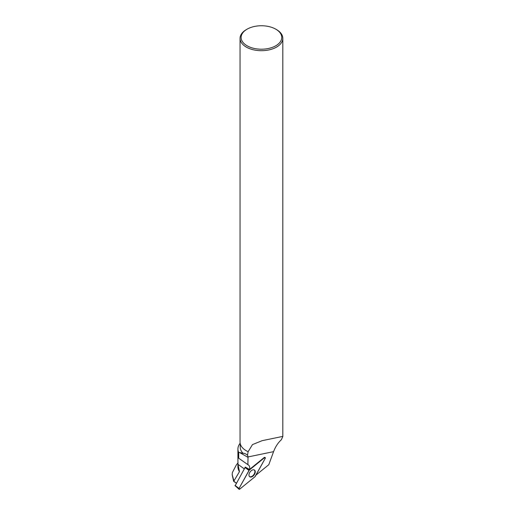 <?xml version="1.0" encoding="UTF-8"?>
<svg xmlns="http://www.w3.org/2000/svg" width="515" height="515" viewBox="0 0 515 515"><rect width="100%" height="100%" fill="white"/><g stroke="black" fill="none" stroke-linecap="round" stroke-linejoin="round"><path stroke-width="0.77" d="M235.22 485.606L245.301 467.124M264.51 457.713L249.299 470.086A0.85 0.515 125.6 0 0 248.977 470.478L239.044 488.413A0.85 0.515 125.6 0 0 239.031 489.25A0.85 0.515 125.6 0 0 239.733 489.141L254.938 476.761A0.85 0.515 125.6 0 0 255.266 476.375L265.193 458.434A0.85 0.515 125.6 0 0 265.154 457.558A0.85 0.515 125.6 0 0 264.51 457.713L264.201 457.513L249.53 469.448L245.295 467.118M249.505 476.581A4.114 2.504 125.6 0 0 249.621 476.69A4.114 2.504 125.6 0 0 253.947 475.158A4.114 2.504 125.6 0 0 254.738 470.272A4.114 2.504 125.6 0 0 254.404 470.008A4.114 2.504 125.6 0 0 250.161 471.862A4.114 2.504 125.6 0 0 249.505 476.581M237.917 461.614L237.982 464.35L239.469 471.656A23.523 13.577 180 0 1 237.917 466.809L237.936 457.623L238.69 458.196L238.69 452.479A23.523 13.577 180 0 1 237.917 449.022A23.523 13.577 180 0 1 240.157 443.248M249.53 469.448A6.85 4.165 -54.4 0 0 248.468 465.019A6.85 4.165 -54.4 0 0 248.269 464.884L247.876 464.659L248.037 456.94L273.581 451.649L268.785 464.704L255.936 475.158M265.154 457.558L264.813 457.372A0.805 0.489 125.6 0 0 264.201 457.513M238.69 452.479L239.565 452.498L248.05 457.391M240.215 443.55L240.215 447.149A21.224 12.251 0 0 0 243.112 453.329L239.565 452.498M238.69 458.196L247.876 464.659M239.469 471.656L233.932 480.952L234.177 481.564L233.636 481.306L232.181 474.759M233.932 480.952L232.181 474.611L232.342 472.609L236.417 464.781L238.084 462.773M236.295 483.076L234.177 481.564M233.636 481.306L236.243 483.173M246.37 450.799A21.224 12.251 0 0 0 246.428 450.837A21.224 12.251 0 0 0 248.121 451.713L252.479 444.593L262.161 440.673L282.445 436.469L282.819 436.591L281.306 439.791C277.952 442.868 275.377 446.82 273.581 451.649M276.561 29.625L275.802 29.188A20.317 11.729 180 0 1 275.802 45.771A20.317 11.729 180 0 1 247.071 45.771A20.317 11.729 180 0 1 247.071 29.188A20.317 11.729 180 0 1 275.802 29.188L276.561 29.619A21.385 12.347 180 0 1 276.561 29.625A21.385 12.347 180 0 1 282.819 38.355A21.385 12.347 180 0 1 261.44 50.702A21.385 12.347 180 0 1 240.054 38.355L240.054 442.037A21.385 12.347 0 0 0 246.318 450.767A21.385 12.347 0 0 0 248.018 451.655M243.112 453.329C244.136 453.155 245.603 453.741 247.522 455.08L248.121 451.713M240.054 38.355A21.385 12.347 180 0 1 246.318 29.625L247.071 29.188M247.522 455.08L248.037 456.94M254.133 469.88A4.056 2.466 -54.4 0 1 254.899 471.689A4.056 2.466 -54.4 0 1 252.82 475.731A4.056 2.466 -54.4 0 1 249.415 476.472M254.938 476.768L265.193 458.44L264.504 457.713L249.299 470.086L239.05 488.413L239.733 489.134L254.938 476.768M245.037 467.337L249.299 470.086M235.014 485.394L239.044 488.413M248.977 470.478L244.94 467.453M237.982 464.35L244.194 468.798M235.007 485.639L239.031 489.25M237.917 458.176L237.917 449.022M232.181 474.901L232.181 474.579M282.819 436.591L282.819 38.355"/></g></svg>

